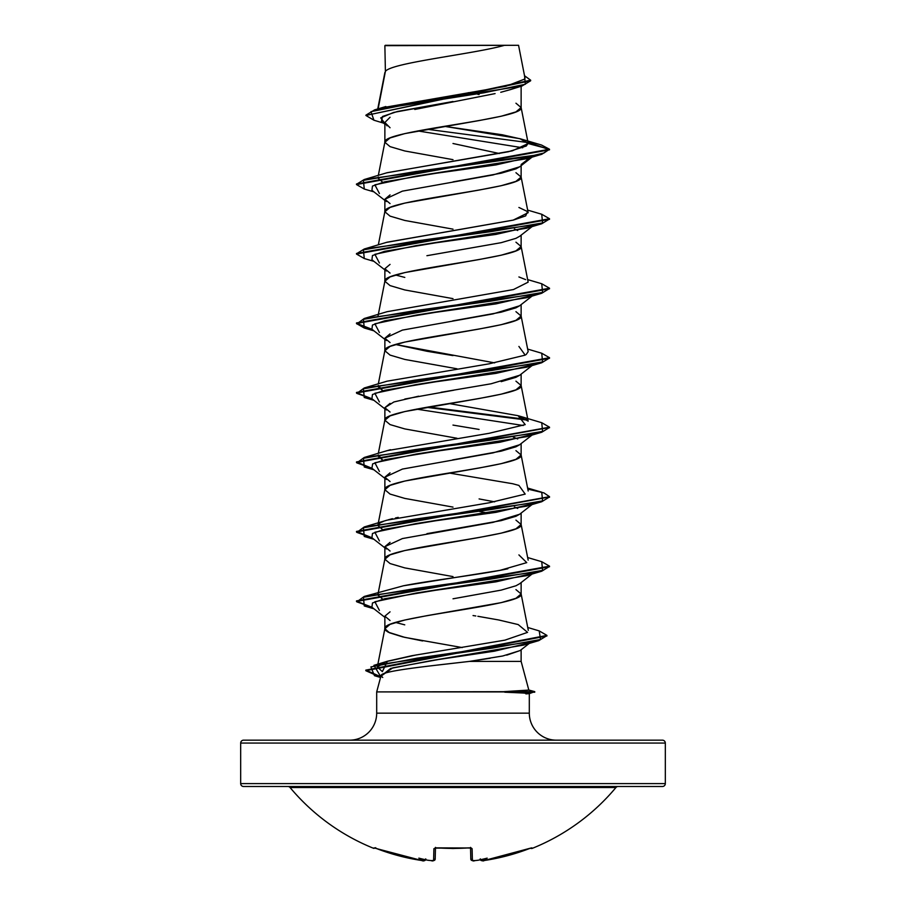 <?xml version="1.0" encoding="UTF-8"?>
<svg xmlns="http://www.w3.org/2000/svg" width="906" height="906" viewBox="0 0 906 906"><rect width="100%" height="100%" fill="white"/><g stroke="black" fill="none" stroke-linecap="round" stroke-linejoin="round"><path stroke-width="1.36" d="M618.152 786.499A2.899 2.899 0 0 0 615.933 787.529A212.321 212.321 0 0 1 532.15 848.412A1.45 1.45 0 0 1 530.644 848.141A1.45 1.45 0 0 0 532.15 848.412A212.321 212.321 0 0 0 615.933 787.529L290.067 787.529A212.321 212.321 0 0 0 373.85 848.412L374.982 848.016L398.98 855.819L421.675 860.496L424.133 860.236A155.741 73.737 -36.7 0 1 418.832 858.141A155.741 81.902 33.8 0 0 427.836 860.236A212.061 211.257 -0 0 0 431.177 860.598L433.6 860.496L433.906 848.696L435.707 847.857L471.233 848.016L472.094 848.696L472.4 860.496L474.823 860.598A212.061 211.257 0 0 0 478.164 860.236A155.741 81.902 -33.8 0 0 487.168 858.141A155.741 73.737 36.7 0 1 481.867 860.236L484.325 860.496L507.02 855.819L531.018 848.016L532.15 848.412L531.018 848.016M531.879 847.857A1.45 1.438 154 0 1 531.29 847.959A1.45 1.438 -26 0 0 531.879 847.857L529.081 848.696A211.868 211.789 180 0 1 484.325 860.496L481.867 860.236A155.741 73.737 36.7 0 0 487.168 858.141A155.741 81.902 -33.8 0 1 478.164 860.236L477.519 860.281L478.164 860.236A212.061 211.257 180 0 1 474.823 860.598L472.4 860.496L472.094 848.696L469.183 847.857L453 848.514L436.851 847.857M243.578 786.499L662.422 786.499A2.899 2.899 0 0 0 665.321 783.599L240.679 783.599A2.899 2.899 0 0 0 243.578 786.499A2.899 2.899 0 0 1 240.679 783.599L665.321 783.599L665.321 743.067A2.899 2.899 0 0 0 662.422 740.168L243.578 740.168A2.899 2.899 0 0 0 240.679 743.067L665.321 743.067L240.679 743.067L240.679 783.599L240.679 743.067A2.899 2.899 0 0 1 243.578 740.168L662.422 740.168A2.899 2.899 0 0 1 665.321 743.067L665.321 783.599A2.899 2.899 0 0 1 662.422 786.499L243.578 786.499L662.422 786.499M381.732 676.884L381.064 675.57L376.692 691.912L534.744 691.629L528.81 690.032L534.744 691.629L504.121 691.629L528.821 690.078L521.131 661.403L469.444 661.403L437.972 665.015M556.329 740.168A27.021 27.021 0 0 1 529.308 713.147L529.308 693.622L529.308 713.147A27.021 27.021 0 0 0 556.329 740.168M376.692 713.147A27.021 27.021 0 0 1 349.671 740.168A27.021 27.021 0 0 0 376.692 713.147L529.308 713.147L376.692 713.147L376.692 691.912L376.692 713.147M528.821 690.078L504.121 691.629L534.744 692.207L504.755 692.207L522.909 692.999L504.755 691.912L376.692 691.912M524.993 78.131L518.56 45.3L504.563 45.3C474.234 54.009 391.075 62.707 385.401 71.415L384.869 45.662L385.401 71.415L378.538 106.704M495.084 93.601L414.789 109.467M390.044 117.259L384.869 122.503L384.869 142.117L384.869 122.503L390.044 127.746M453 159.66L404.823 150.974L390.056 146.636L384.869 142.287L390.056 137.95L404.823 133.601L479.07 120.577L501.177 116.24L515.944 111.891L521.131 107.554L521.131 86.251L521.131 107.554L515.944 103.205M510.825 89.479L501.211 92.174M519.75 166.749L515.944 168.856L501.165 173.193L453.023 181.88M390.056 194.903L384.869 199.252L384.869 211.608L384.869 199.252L390.044 203.59M453 229.15L404.823 220.464L390.056 216.126L384.869 211.778L390.056 207.44L404.823 203.091L479.07 190.067L501.177 185.719L515.944 181.381L521.131 177.032L521.131 165.662L521.131 177.032L515.944 172.695M519.75 236.228L515.956 238.335L501.199 242.672L426.907 255.707M390.044 264.393L384.869 268.742L384.869 281.268L390.056 276.919L404.823 272.581L479.07 259.546L501.177 255.209L515.944 250.871L521.131 246.523L521.131 235.141L521.131 246.523L515.944 242.185M519.738 305.718L515.944 307.825L501.154 312.174L452.615 320.917M390.056 333.884L384.869 338.221L384.869 350.577L384.869 338.221L390.056 342.57M456.998 368.776L404.823 359.444L390.056 355.095L384.869 350.758L390.056 346.409L404.823 342.072L479.07 329.037L501.177 324.699L515.944 320.35L521.131 316.013L521.131 304.631L521.131 316.013L515.944 311.664M519.75 375.209L515.944 377.315L501.188 381.653M453.725 390.226L404.823 399.025M390.044 403.374L384.869 407.711L384.869 420.067L384.869 407.711L390.044 412.049M456.998 438.255L404.823 428.923L390.056 424.586L384.869 420.237L390.056 415.899L404.823 411.55L479.07 398.527L501.177 394.178L515.944 389.84L521.131 385.492L521.131 374.121L521.131 385.492L515.944 381.154M519.75 444.699L515.956 446.794L501.188 451.143L452.626 459.886M390.044 472.853L384.869 477.202L384.869 489.557L384.869 477.202L390.056 481.539M453 507.1L404.823 498.413L390.056 494.076L384.869 489.727L390.056 485.39L404.823 481.041L479.07 468.017L501.177 463.668L515.944 459.331L521.131 454.982L521.131 443.6L521.131 454.982L515.944 450.644M519.75 514.178L515.944 516.284L501.154 520.633L426.941 533.657M390.056 542.343L384.869 546.692L384.869 559.036L384.869 546.692L390.056 551.029M453 576.59L404.823 567.903L390.056 563.555L384.869 559.217L390.056 554.868L404.823 550.531L479.07 537.496L501.177 533.158L515.944 528.81L521.131 524.472L521.131 513.09L521.131 524.472L515.944 520.123M519.738 583.668L515.956 585.774L501.199 590.112L453.023 598.798M390.044 611.833L384.869 616.171L384.869 628.526L384.869 616.171L390.033 620.508M422.626 640.961L402.649 636.873L389.467 632.784L384.869 628.696L390.056 624.359L404.823 620.021L426.93 615.672L501.177 602.649L515.944 598.3L521.131 593.962L521.131 582.581L521.131 593.962L515.944 589.613M479.07 94.518L477.745 94.292M468.255 92.672L475.922 93.975L468.277 92.672M452.989 143.499L499.455 153.533M514.438 229.048L517.722 230.475M453 298.64L404.823 289.954L390.056 285.605L384.869 281.268L384.869 268.742L390.044 273.08M395.503 275.005L404.812 277.417M494.642 362.876L395.514 344.484L426.93 351.256L452.989 355.594M452.977 425.084L479.081 429.433M513.294 437.1L517.722 438.934M479.093 498.923L494.653 501.845M514.438 506.998L517.722 508.425M489.489 513.351L479.614 511.539L489.489 513.351M395.503 622.433L404.755 624.846M521.131 649.749L521.131 661.403L521.131 649.749M382.241 107.757L505.933 86.285L524.936 78.969M520.123 650.542L506.714 655.151M490.146 658.266L469.444 661.403L521.131 661.403M378.119 108.833L385.401 71.415C391.075 62.707 474.234 54.009 504.563 45.3L385.31 45.3M510.078 89.705L500.758 92.287M384.869 124.167L381.415 121.449L382.513 116.466L397.428 111.472L453 101.506L393.668 112.423L380.701 117.882L384.869 123.341M417.779 130.928L522.717 147.78L417.779 130.928M527.858 142.559L427.032 129.241L527.858 142.559M383.544 123.125L373.918 120.215L370.973 111.653L413.77 103.091L522.049 85.979L530.656 80.759L365.899 115.458L373.94 120.215M384.869 46.557L384.869 45.662L384.869 46.557M520.101 138.731L541.505 145.028L549.512 149.241L541.743 154.292L415.05 171.664L363.419 180.351L364.269 189.037L356.488 184.564L549.512 149.818L527.926 141.993M365.899 115.458L530.656 80.181L524.529 75.742L525.333 84.269L483.929 92.797L374.642 109.864L365.922 115.164M386.737 172.831L512.298 150.849L528.187 143.533L549.512 149.241L528.187 143.533L519.942 138.697L444.37 126.319L502.264 134.768L520.871 138.98L528.164 143.227L526.284 146.025L508.481 151.721L387.089 172.718L364.269 179.513L527.779 156.806L543.917 153.023L549.512 149.241L356.488 183.986L356.488 184.564M528.164 143.239L521.131 107.554C525.355 119.128 380.645 130.713 384.869 142.287M386.409 242.412L513.181 220.124L528.164 212.695L521.131 177.032C525.355 188.618 380.645 200.203 384.869 211.778M356.522 323.249L371.981 329.308L356.839 323.906L364.269 318.493L387.089 311.698L513.464 289.546L528.153 282.162L521.131 246.523C525.355 258.108 380.645 269.682 384.869 281.268L378.142 315.401M526.126 354.586L528.164 351.675L521.131 316.013C525.355 327.587 380.645 339.172 384.869 350.758M449.002 403.521L518.13 415.695L528.164 421.154L521.131 385.492C525.355 397.077 380.645 408.663 384.869 420.237M528.187 491.007L521.131 454.982C525.355 466.567 380.645 478.142 384.869 489.727M528.164 560.135L521.131 524.472C525.355 536.058 380.645 547.632 384.869 559.217M528.3 630.35L521.131 593.962C525.355 605.536 380.645 617.122 384.869 628.696L385.707 630.44L388.198 632.173L404.823 637.382L462.219 647.575M382.366 671.64L377.326 666.986L384.869 628.696M377.326 666.986L386.171 661.629L416.466 654.891M382.74 599.228L377.836 594.88L378.323 593.894L377.813 595.14M518.912 554.902L526.748 562.626L500.078 570.338L403.43 585.786C432.321 580.112 481.698 574.438 507.858 568.775M382.74 529.738L377.836 525.389L378.323 524.415M379.036 523.702L380.35 522.819M381.313 522.32L383.555 521.358M388.448 519.75L392.468 518.685M395.446 517.983L398.221 517.36M512.66 483.725L449.002 473L512.66 483.725L518.912 485.412L525.197 494.098L489.183 502.785L387.089 520.157L364.269 526.952L490.95 509.58L542.581 500.893L541.731 492.207L527.858 489.127L543.94 492.898L549.512 496.681L356.488 531.426L371.981 537.768L356.839 532.366L364.269 526.952M382.751 460.248L377.836 455.899L378.323 454.925L382.74 460.248M385.911 451.041L390.475 449.704M364.269 457.462L490.95 440.09L542.581 431.403L541.743 422.717L549.512 427.19L356.488 461.935L371.981 468.289L356.839 462.875L364.269 457.462L387.089 450.667L489.183 433.295L525.197 424.608L518.13 415.695L449.014 403.521M382.751 390.758L377.836 386.409L378.323 385.435L382.74 390.758M382.74 182.299L377.836 177.95L378.323 176.976M525.91 693.905L529.308 693.622L522.909 692.999M529.274 643.407L520.055 650.587L502.785 655.978L469.444 661.403C427.236 666.272 380.996 670.961 381.064 675.57L382.728 677.484M529.67 642.818L494.483 651.165L438.651 659.5L392.785 667.847L380.905 676.193L390.679 668.424L431.007 660.667L523.487 645.129L538.764 640.633L417.1 658.152L370.894 666.918L374.461 675.683L380.611 677.269L365.82 670.7L546.918 635.978L546.918 635.4L365.82 670.123L380.758 676.725L373.929 665.332L492.252 648.118L540.531 639.511L539.206 630.904L546.918 635.4M379.41 610.429L374.869 601.743L416.103 593.056L526.59 575.684L541.731 571.21L415.05 588.583L363.419 597.269L364.269 605.955L373 608.051L356.488 601.482L549.512 566.737L549.512 566.159L356.488 600.905L356.488 601.482M379.41 540.939L374.869 532.252L416.103 523.566L526.59 506.194L532.626 503.895L495.99 512.354L435.435 520.803L384.654 529.263L372.468 533.487L371.913 537.722L384.869 547.836M379.41 471.448L374.869 462.762L416.103 454.076L526.59 436.703L541.731 432.241L415.05 449.614L363.419 458.3L364.269 466.986L373 469.07L356.488 462.513L549.478 427.485L541.731 432.241M532.626 434.404L500.044 442.219L438.595 450.882L385.56 459.557L372.638 463.895L371.913 468.232L384.869 478.345M523.26 425.503L416.522 409.127L523.26 425.503M379.41 401.97L374.869 393.283L416.103 384.597L526.59 367.224L541.731 362.751L415.05 380.124L363.419 388.81L364.269 397.496L373 399.591L356.488 393.023L549.512 358.278L549.512 357.7L356.488 392.445L356.488 393.023M379.41 332.479L374.869 323.793L416.103 315.107L526.59 297.734L541.731 293.261L415.05 310.633L363.419 319.32L364.257 328.006L356.488 323.533L549.512 288.799L549.512 288.21L356.488 322.955L356.488 323.533M379.41 262.989L374.869 254.303L416.103 245.617L526.59 228.244L532.626 225.945L495.99 234.405L435.424 242.865L384.654 251.313L372.468 255.537L371.913 259.773L384.869 269.886M379.41 193.499L374.869 184.824L416.103 176.138L526.59 158.765L532.626 156.466L495.99 164.915L435.435 173.374L384.654 181.823L372.468 186.058L371.913 190.283L384.869 200.396M549.478 219.014L541.731 223.771L415.05 241.143L363.419 249.829L364.269 258.516L373.963 261.37M549.478 288.504L541.731 293.261M549.478 357.995L541.731 362.751M426.386 407.304L527.677 420.18L426.386 407.304M549.478 496.964L541.743 501.72L415.05 519.093L363.419 527.779L364.269 536.465L373 538.56L356.488 532.003L549.478 496.964M549.478 566.454L541.731 571.21M546.884 635.684L538.764 640.633M356.522 253.759L364.269 249.003L490.95 231.63L542.581 222.944L541.731 214.258L549.512 218.731L356.488 253.476L356.488 254.054L549.512 219.309L549.512 218.731M364.269 318.493L490.95 301.12L542.581 292.434L541.731 283.748L549.512 288.21M356.522 392.74L371.981 398.799L356.839 393.385L364.269 387.972L490.95 370.599L542.581 361.924L541.731 353.238L549.512 357.7M428.357 406.964L526.964 419.478L428.357 406.964M541.709 561.686L549.512 566.159M356.522 601.199L371.981 607.258L356.839 601.844L364.257 596.442L490.95 579.07L542.581 570.384L541.731 561.697L527.654 557.541M364.291 258.527L356.488 254.054M518.912 207.463L527.564 211.585L525.661 215.9L513.408 220.067L387.089 242.208L364.269 249.003M518.912 276.953L525.65 279.614M518.912 346.443L525.197 355.129L489.183 363.816L387.077 381.188L364.269 387.972M403.43 585.786L364.257 596.442M473.045 615.548L475.809 615.978M477.858 616.295L498.753 619.976L518.209 624.574L527.564 632.365L504.891 640.157L411.879 655.706L387.394 661.244L382.355 671.64M356.522 184.269L364.269 179.513M386.386 201.562L384.869 199.252L402.389 191.143L493.079 174.926L519.614 166.829M521.131 164.507L529.919 157.769L521.131 164.507M532.626 295.435L495.99 303.895L435.435 312.344L384.654 320.803L372.468 325.028L371.913 329.252L384.869 339.376M532.626 364.925L495.99 373.374L435.435 381.834L384.654 390.282L372.468 394.518L371.913 398.742L384.869 408.866M532.626 573.385L495.99 581.845L435.424 590.293L384.654 598.753L372.468 602.977L371.913 607.201L384.869 617.326M386.386 549.002L384.869 546.692L402.4 538.572L493.057 522.366L519.625 514.257L533 503.815M517.677 508.436L514.393 506.998M386.364 479.5L384.869 477.202L402.434 469.07L493.113 452.864L519.625 444.755L532.037 435.084M517.666 438.946L513.249 437.1M386.386 410.01L384.869 407.711L393.895 401.97L418.629 396.194M441.097 392.287L491.086 383.782L519.614 375.277M386.386 340.543L384.869 338.221L402.389 330.112L493.023 313.906L519.636 305.786L533 295.356M386.375 271.041L384.869 268.742M517.677 230.486L514.393 229.059M518.504 45.3L384.869 45.662M504.563 45.3L505.401 45.3M384.869 122.503L387.021 125.843M615.933 787.529L290.067 787.529A2.899 2.899 0 0 0 287.848 786.499M471.958 859.364L470.814 859.103A1.45 1.427 -1.5 0 0 472.4 860.496L472.343 858.469M433.657 858.469L433.6 860.496L432.105 860.666M423.385 860.677L422.604 860.609M374.982 848.016L376.919 848.696L374.121 847.857L373.85 848.412A212.321 212.321 0 0 1 290.067 787.529M472.4 860.496A1.45 1.427 178.5 0 1 470.814 859.103L470.531 848.027L470.837 859.33M470.508 847.382L470.86 848.129L469.183 847.857A211.778 190.339 180 0 1 436.817 847.857L433.906 848.696L433.6 860.496A1.45 1.427 1.5 0 0 435.186 859.103L435.469 848.027L435.186 859.103L434.053 859.364M529.263 848.628L530.633 848.141M480.259 859.307C481.924 860.938 483.283 861.334 484.325 860.496L531.267 847.948M481.901 860.598A1.45 1.438 175 0 1 480.373 859.76A1.45 1.438 -5 0 0 481.901 860.598M480.225 858.888L481.867 860.236L480.339 859.398M374.71 847.959A1.45 1.438 -154 0 1 374.121 847.857A1.45 1.438 26 0 0 374.71 847.959M425.661 859.398L424.099 860.598A1.45 1.438 5 0 0 425.627 859.76A1.45 1.438 -175 0 1 424.099 860.598L421.675 860.496A211.868 211.789 180 0 1 376.919 848.696L374.62 847.937M470.633 847.891A1.45 1.348 -1.5 0 0 472.094 848.696A1.45 1.348 178.5 0 1 470.735 848.073M425.741 859.296C424.778 860.938 423.419 861.334 421.675 860.496L376.919 848.696M435.265 848.073A1.45 1.348 -178.5 0 1 433.906 848.696A1.45 1.348 1.5 0 0 435.367 847.891M435.14 859.42L435.186 859.103A1.45 1.427 -178.5 0 1 433.6 860.496L431.177 860.598A212.061 211.257 180 0 1 427.836 860.236L428.481 860.281M425.775 858.888L424.133 860.236A155.741 73.737 -36.7 0 1 418.832 858.141A155.741 81.902 33.8 0 0 427.836 860.236M510.123 89.705L522.049 85.979M530.656 80.759L530.656 80.181M385.854 106.534L374.642 109.864M384.903 72.457L377.745 108.947M384.903 141.936L378.346 175.356M384.903 211.426L378.346 244.846M378.017 316.001L377.836 316.93M384.903 350.407L378.346 383.827M384.903 419.886L378.346 453.306M384.903 489.376L378.142 523.872M378.017 524.472L377.836 525.389M384.903 558.866L378.142 593.351M378.017 593.951L377.836 594.88M380.554 677.484L374.461 675.683M373.963 608.809L364.269 605.955M373.963 539.319L364.269 536.465M526.59 506.194L541.743 501.72M373.963 469.829L364.269 466.986M373.963 400.339L364.269 397.496M373.963 330.86L364.257 328.006M526.59 228.244L541.731 223.771M373.963 191.879L364.269 189.037M526.59 158.765L541.743 154.292M549.512 427.19L549.512 427.768M356.488 461.935L356.488 462.513M549.512 496.681L549.512 497.258M356.488 531.426L356.488 532.003M365.82 670.123L365.82 670.7M527.654 210.101L541.731 214.258M527.654 279.592L541.731 283.748M527.654 349.082L541.731 353.238M518.912 415.922L541.743 422.717M527.654 488.051L541.731 492.207M527.745 627.484L539.206 630.904M387.394 661.244L373.929 665.332M519.659 166.817L532.037 157.134M532.037 226.625L519.659 236.296M532.037 365.605L519.659 375.277M533 573.305L519.659 583.736M534.744 691.629L529.195 693.69M470.871 859.454L473 860.7M436.828 847.959L435.14 848.129L435.492 847.382L435.14 848.129L469.172 847.959M480.373 859.76L481.743 860.677M481.822 860.689L482.57 860.689M428.119 860.281L432.173 860.689M432.196 860.689L433.079 860.689M421.732 860.507L423.532 860.689M373.85 848.412L375.696 847.699M477.881 860.281L474.823 860.621C473.43 861.368 472.094 860.859 470.814 859.103M435.186 859.103C434.042 860.825 432.706 861.323 431.177 860.621"/></g></svg>
